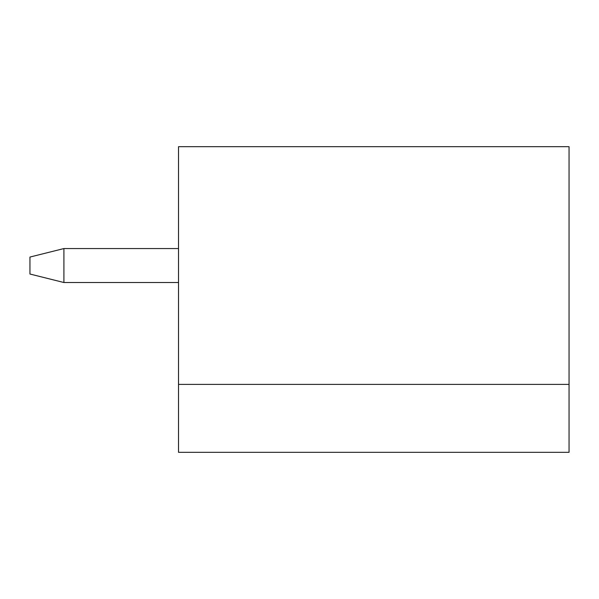 <?xml version="1.0" encoding="UTF-8"?>
<svg xmlns="http://www.w3.org/2000/svg" width="599" height="599" viewBox="0 0 599 599"><rect width="100%" height="100%" fill="white"/><g stroke="black" fill="none" stroke-linecap="round" stroke-linejoin="round"><path stroke-width="0.9" d="M29.95 257.053L63.906 248.563L63.906 282.518L29.95 274.028L29.95 257.053M178.524 282.518L63.906 282.518M63.906 248.563L178.524 248.563M569.05 384.401L569.05 146.688L178.524 146.688L178.524 384.401L569.05 384.401L569.05 452.312L178.524 452.312L178.524 384.401"/></g></svg>
